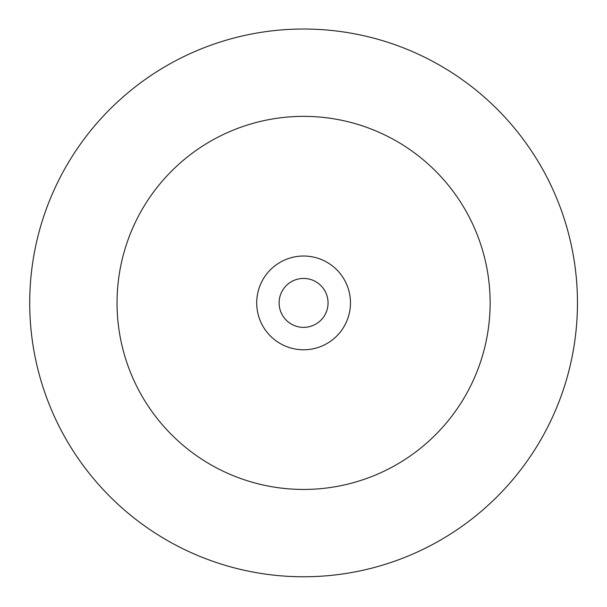 <?xml version="1.0" encoding="UTF-8"?>
<svg xmlns="http://www.w3.org/2000/svg" width="607" height="607" viewBox="0 0 607 607"><rect width="100%" height="100%" fill="white"/><g stroke="black" fill="none" stroke-linecap="round" stroke-linejoin="round"><path stroke-width="0.91" d="M533.439 451.805A273.871 273.871 0 0 1 154.679 532.749A273.871 273.871 0 0 1 73.735 153.988A273.871 273.871 0 0 1 452.496 73.045A273.871 273.871 0 0 1 533.439 451.805M290.283 323.44A24.477 24.477 0 0 1 291.899 281.398A24.477 24.477 0 0 1 324.13 316.201A24.477 24.477 0 0 1 290.283 323.44M460.152 404.323A186.546 186.546 0 0 1 202.161 459.461A186.546 186.546 0 0 1 147.031 201.471A186.546 186.546 0 0 1 405.013 146.34A186.546 186.546 0 0 1 460.152 404.323M264.242 277.407A46.883 46.883 0 0 1 329.077 263.552A46.883 46.883 0 0 1 342.932 328.387A46.883 46.883 0 0 1 278.097 342.242A46.883 46.883 0 0 1 264.242 277.407"/></g></svg>
